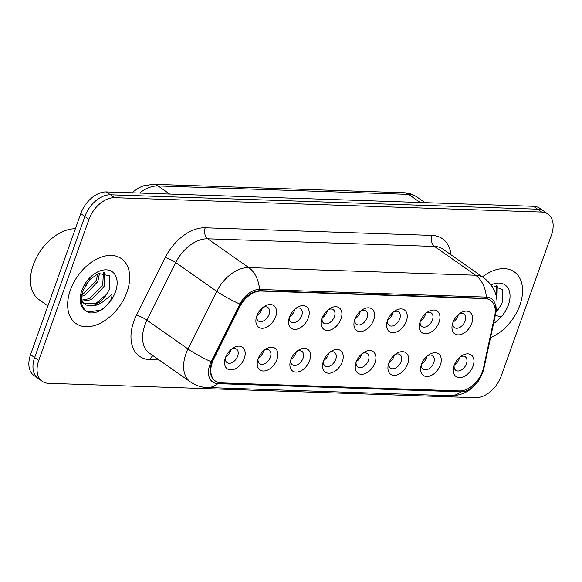 <?xml version="1.0" encoding="UTF-8"?>
<svg xmlns="http://www.w3.org/2000/svg" width="582" height="582" viewBox="0 0 582 582"><rect width="100%" height="100%" fill="white"/><g stroke="black" fill="none" stroke-linecap="round" stroke-linejoin="round"><path stroke-width="0.87" d="M420.182 321.584A13.204 8.592 -55 0 1 427.494 312.105A13.204 8.592 -55 0 1 437.679 311.465A13.204 8.592 -55 0 1 439.061 322.224A13.204 8.592 -55 0 1 426.06 333.777A13.204 8.592 -55 0 1 419.687 323.243A13.204 8.592 -55 0 1 420.182 321.584M420.124 321.744A8.25 5.369 125 0 0 421.804 326.502A8.25 5.369 125 0 0 432.441 319.94A8.25 5.369 125 0 0 431.284 312.985A8.25 5.369 125 0 0 426.242 313.029M387.503 320.486A13.204 8.592 -55 0 1 394.814 311.006A13.204 8.592 -55 0 1 404.992 310.366A13.204 8.592 -55 0 1 406.382 321.118A13.204 8.592 -55 0 1 393.381 332.678A13.204 8.592 -55 0 1 387.008 322.144A13.204 8.592 -55 0 1 387.503 320.486M387.445 320.646A8.25 5.369 125 0 0 389.125 325.403A8.25 5.369 125 0 0 399.761 318.841A8.25 5.369 125 0 0 398.605 311.887A8.25 5.369 125 0 0 393.556 311.93M354.824 319.387A13.204 8.592 -55 0 1 362.135 309.908A13.204 8.592 -55 0 1 372.313 309.268A13.204 8.592 -55 0 1 373.695 320.02A13.204 8.592 -55 0 1 360.702 331.58A13.204 8.592 -55 0 1 354.322 321.046A13.204 8.592 -55 0 1 354.824 319.387M354.765 319.547A8.25 5.369 125 0 0 356.446 324.305A8.25 5.369 125 0 0 367.082 317.743A8.25 5.369 125 0 0 365.918 310.788A8.25 5.369 125 0 0 360.876 310.832M322.144 318.289A13.204 8.592 -55 0 1 329.456 308.809A13.204 8.592 -55 0 1 339.633 308.162A13.204 8.592 -55 0 1 341.016 318.921A13.204 8.592 -55 0 1 328.015 330.474A13.204 8.592 -55 0 1 321.642 319.947A13.204 8.592 -55 0 1 322.144 318.289M322.086 318.449A8.25 5.369 125 0 0 323.759 323.199A8.25 5.369 125 0 0 334.403 316.644A8.25 5.369 125 0 0 333.239 309.689A8.25 5.369 125 0 0 328.197 309.733M289.458 317.19A13.204 8.592 -55 0 1 296.776 307.703A13.204 8.592 -55 0 1 306.954 307.063A13.204 8.592 -55 0 1 308.336 317.823A13.204 8.592 -55 0 1 295.336 329.376A13.204 8.592 -55 0 1 288.963 318.841A13.204 8.592 -55 0 1 289.458 317.19M289.407 317.35A8.25 5.369 125 0 0 291.08 322.101A8.25 5.369 125 0 0 301.716 315.546A8.25 5.369 125 0 0 300.559 308.591A8.25 5.369 125 0 0 295.518 308.635M256.778 316.084A13.204 8.592 -55 0 1 264.097 306.605A13.204 8.592 -55 0 1 274.275 305.965A13.204 8.592 -55 0 1 275.657 316.724A13.204 8.592 -55 0 1 262.657 328.277A13.204 8.592 -55 0 1 256.284 317.743A13.204 8.592 -55 0 1 256.778 316.084M256.72 316.244A8.25 5.369 125 0 0 258.401 321.002A8.25 5.369 125 0 0 269.037 314.447A8.25 5.369 125 0 0 267.88 307.492A8.25 5.369 125 0 0 262.838 307.529M452.861 322.683A13.204 8.592 -55 0 1 460.18 313.203A13.204 8.592 -55 0 1 470.358 312.563A13.204 8.592 -55 0 1 471.74 323.323A13.204 8.592 -55 0 1 458.74 334.876A13.204 8.592 -55 0 1 452.367 324.341A13.204 8.592 -55 0 1 452.861 322.683M452.811 322.843A8.25 5.369 125 0 0 454.484 327.601A8.25 5.369 125 0 0 465.12 321.046A8.25 5.369 125 0 0 463.963 314.091A8.25 5.369 125 0 0 458.922 314.127M421.506 364.31A13.204 8.592 -55 0 1 428.818 354.824A13.204 8.592 -55 0 1 439.003 354.183A13.204 8.592 -55 0 1 440.385 364.943A13.204 8.592 -55 0 1 427.384 376.496A13.204 8.592 -55 0 1 421.012 365.962A13.204 8.592 -55 0 1 421.506 364.31M421.448 364.47A8.25 5.369 125 0 0 423.129 369.221A8.25 5.369 125 0 0 433.765 362.666A8.25 5.369 125 0 0 432.608 355.711A8.25 5.369 125 0 0 427.566 355.755M388.827 363.204A13.204 8.592 -55 0 1 396.138 353.725A13.204 8.592 -55 0 1 406.316 353.085A13.204 8.592 -55 0 1 407.706 363.845A13.204 8.592 -55 0 1 394.705 375.397A13.204 8.592 -55 0 1 388.332 364.863A13.204 8.592 -55 0 1 388.827 363.204M388.769 363.364A8.25 5.369 125 0 0 390.449 368.122A8.25 5.369 125 0 0 401.085 361.567A8.25 5.369 125 0 0 399.929 354.613A8.25 5.369 125 0 0 394.88 354.649M356.148 362.106A13.204 8.592 -55 0 1 363.459 352.627A13.204 8.592 -55 0 1 373.637 351.986A13.204 8.592 -55 0 1 375.019 362.746A13.204 8.592 -55 0 1 362.026 374.299A13.204 8.592 -55 0 1 355.646 363.765A13.204 8.592 -55 0 1 356.148 362.106M356.089 362.266A8.25 5.369 125 0 0 357.77 367.024A8.25 5.369 125 0 0 368.406 360.462A8.25 5.369 125 0 0 367.242 353.507A8.25 5.369 125 0 0 362.2 353.55M323.468 361.007A13.204 8.592 -55 0 1 330.78 351.528A13.204 8.592 -55 0 1 340.957 350.888A13.204 8.592 -55 0 1 342.34 361.64A13.204 8.592 -55 0 1 329.339 373.2A13.204 8.592 -55 0 1 322.966 362.666A13.204 8.592 -55 0 1 323.468 361.007M323.41 361.167A8.25 5.369 125 0 0 325.083 365.925A8.25 5.369 125 0 0 335.727 359.363A8.25 5.369 125 0 0 334.563 352.408A8.25 5.369 125 0 0 329.521 352.452M290.782 359.909A13.204 8.592 -55 0 1 298.1 350.429A13.204 8.592 -55 0 1 308.278 349.782A13.204 8.592 -55 0 1 309.66 360.542A13.204 8.592 -55 0 1 296.66 372.094A13.204 8.592 -55 0 1 290.287 361.567A13.204 8.592 -55 0 1 290.782 359.909M290.731 360.069A8.25 5.369 125 0 0 292.404 364.827A8.25 5.369 125 0 0 303.04 358.265A8.25 5.369 125 0 0 301.883 351.31A8.25 5.369 125 0 0 296.842 351.353M258.102 358.81A13.204 8.592 -55 0 1 265.421 349.331A13.204 8.592 -55 0 1 275.599 348.683A13.204 8.592 -55 0 1 276.981 359.443A13.204 8.592 -55 0 1 263.981 370.996A13.204 8.592 -55 0 1 257.608 360.469A13.204 8.592 -55 0 1 258.102 358.81M258.044 358.97A8.25 5.369 125 0 0 259.725 363.721A8.25 5.369 125 0 0 270.361 357.166A8.25 5.369 125 0 0 269.204 350.211A8.25 5.369 125 0 0 264.163 350.255M225.423 357.712A13.204 8.592 -55 0 1 232.735 348.225A13.204 8.592 -55 0 1 242.912 347.585A13.204 8.592 -55 0 1 244.302 358.345A13.204 8.592 -55 0 1 231.301 369.897A13.204 8.592 -55 0 1 224.928 359.363A13.204 8.592 -55 0 1 225.423 357.712M225.365 357.872A8.25 5.369 125 0 0 227.045 362.622A8.25 5.369 125 0 0 237.682 356.068A8.25 5.369 125 0 0 236.525 349.113A8.25 5.369 125 0 0 231.476 349.156M454.186 365.409A13.204 8.592 -55 0 1 461.504 355.929A13.204 8.592 -55 0 1 471.682 355.282A13.204 8.592 -55 0 1 473.064 366.042A13.204 8.592 -55 0 1 460.064 377.594A13.204 8.592 -55 0 1 453.691 367.067A13.204 8.592 -55 0 1 454.186 365.409M454.135 365.569A8.25 5.369 125 0 0 455.808 370.319A8.25 5.369 125 0 0 466.444 363.765A8.25 5.369 125 0 0 465.287 356.81A8.25 5.369 125 0 0 460.246 356.853M425.646 313.531A8.25 5.369 -55 0 1 425.26 314.906A8.25 5.369 -55 0 1 420.393 321.017M392.966 312.432A8.25 5.369 -55 0 1 392.581 313.807A8.25 5.369 -55 0 1 387.714 319.918M360.287 311.334A8.25 5.369 -55 0 1 359.902 312.709A8.25 5.369 -55 0 1 355.035 318.82M327.608 310.235A8.25 5.369 -55 0 1 327.215 311.61A8.25 5.369 -55 0 1 322.355 317.721M294.921 309.129A8.25 5.369 -55 0 1 294.536 310.504A8.25 5.369 -55 0 1 289.676 316.623M262.242 308.031A8.25 5.369 -55 0 1 261.856 309.406A8.25 5.369 -55 0 1 256.989 315.517M458.325 314.629A8.25 5.369 -55 0 1 457.939 316.004A8.25 5.369 -55 0 1 453.08 322.115M426.97 356.249A8.25 5.369 -55 0 1 426.584 357.624A8.25 5.369 -55 0 1 421.717 363.743M394.29 355.151A8.25 5.369 -55 0 1 393.905 356.526A8.25 5.369 -55 0 1 389.038 362.637M361.611 354.052A8.25 5.369 -55 0 1 361.226 355.427A8.25 5.369 -55 0 1 356.359 361.538M328.932 352.954A8.25 5.369 -55 0 1 328.539 354.329A8.25 5.369 -55 0 1 323.679 360.44M296.245 351.855A8.25 5.369 -55 0 1 295.86 353.23A8.25 5.369 -55 0 1 291 359.341M263.566 350.757A8.25 5.369 -55 0 1 263.18 352.132A8.25 5.369 -55 0 1 258.313 358.243M230.887 349.651A8.25 5.369 -55 0 1 230.501 351.026A8.25 5.369 -55 0 1 225.634 357.144M459.649 357.348A8.25 5.369 -55 0 1 459.263 358.73A8.25 5.369 -55 0 1 454.404 364.841M483.497 367.904A22.283 14.499 -55 0 1 482.5 371.396A22.283 14.499 -55 0 1 459.438 390.9L221.116 382.883A22.283 14.499 -55 0 1 215.456 381.079A22.283 14.499 -55 0 1 213.805 358.832L239.595 307.1A22.283 14.499 -55 0 1 261.18 291.065L484.937 298.595A22.283 14.499 -55 0 1 490.59 300.399A22.283 14.499 -55 0 1 494.722 315.684L483.497 367.904M519.857 305.252A39.612 25.783 125 0 0 514.284 271.867A39.612 25.783 125 0 0 482.449 276.85A39.612 25.783 125 0 1 514.284 271.867A39.612 25.783 125 0 1 519.857 305.252A39.612 25.783 125 0 1 490.524 337.64A39.612 25.783 125 0 0 519.857 305.252M126.978 292.033A39.612 25.783 125 0 0 121.412 258.648A39.612 25.783 125 0 0 70.349 290.127A39.612 25.783 125 0 0 75.922 323.512A39.612 25.783 125 0 0 126.978 292.033A39.612 25.783 125 0 0 121.412 258.648A39.612 25.783 125 0 0 70.349 290.127A39.612 25.783 125 0 0 75.922 323.512A39.612 25.783 125 0 0 126.978 292.033M495.071 313.698L495.289 312.672A20.297 13.211 125 0 0 486.37 297.104L259.557 289.472A20.297 13.211 125 0 0 239.9 304.08L211.164 361.713A20.297 13.211 125 0 0 209.811 364.878A20.297 13.211 125 0 0 217.821 383.633L460.864 391.81A20.297 13.211 125 0 0 481.874 374.037A20.297 13.211 125 0 0 482.784 370.858L482.98 369.919M547.982 214.074L539.776 208.312A24.757 16.114 125 0 0 533.49 206.312L106.397 191.936A24.757 16.114 125 0 0 80.767 213.616L30.54 354.685L34.644 357.559A24.757 16.114 125 0 0 38.121 378.424A24.757 16.114 125 0 1 34.644 357.559L84.87 216.497L34.644 357.559L38.747 360.44A24.757 16.114 125 0 0 42.224 381.305A24.757 16.114 125 0 0 48.51 383.305L475.603 397.681A24.757 16.114 125 0 0 501.233 376.001L551.46 234.939A24.757 16.114 125 0 0 547.982 214.074A24.757 16.114 125 0 0 541.697 212.066L114.603 197.698A24.757 16.114 125 0 0 88.981 219.37L38.747 360.44M106.397 191.936L110.5 194.817A24.757 16.114 125 0 0 84.87 216.497A24.757 16.114 125 0 1 110.5 194.817L537.593 209.193L110.5 194.817L114.603 197.698M543.879 211.193A24.757 16.114 125 0 0 537.593 209.193A24.757 16.114 125 0 1 543.879 211.193M215.456 381.079L214.947 380.723A22.283 14.499 -55 0 1 213.296 358.468L239.078 306.743A22.283 14.499 -55 0 1 260.663 290.702L484.428 298.231A22.283 14.499 -55 0 1 490.08 300.036L490.59 300.399M30.54 354.685A24.757 16.114 125 0 0 34.018 375.55L42.224 381.305M496.017 312.068A18.653 12.142 125 0 0 499.385 307.616L502.113 302.8L502.841 289.909L493.762 286.009M493.558 323.505L497.101 321.177L501.058 316.914L495.318 315.342M492.43 286.329L492.452 286.933M497.268 285.908L496.926 300.043M496.301 285.813L496.308 296.362M499.385 307.616L496.162 311.392M497.101 321.177L493.616 323.25M75.376 228.755A41.264 26.852 125 0 0 33.261 264.897A41.264 26.852 125 0 0 39.059 299.679L47.913 305.885M86.078 304.888A18.653 12.142 125 0 0 106.513 294.39L109.241 289.581L109.445 275.817L98.54 273.445L89.832 279.535L83.146 290.287C80.032 299.708 81.058 306.641 86.216 311.079L89.606 312.861C94.291 313.378 99.166 311.748 104.229 307.958L108.179 303.695C110.878 300.719 112.122 297.606 111.904 294.347L103.538 301.36C97.23 305.906 91.41 307.078 86.078 304.888L83.51 303.062L81.349 299.934M99.558 273.111L97.827 281.586L84.899 295.139L81.582 296.347M97.921 273.693L96.197 280.444L83.27 293.997L81.887 294.587M104.389 272.689L104.345 286.155L91.418 299.708L81.997 301.149M103.421 272.594L102.716 285.013L89.788 298.566L81.465 300.174M90.37 278.982L85.336 285.638M106.513 294.39L96.299 303.135L83.975 303.498M83.131 302.967L81.429 301.44M104.229 307.958L100.417 310.191L87.722 312.068M213.805 358.832L213.296 358.468M239.595 307.1L239.078 306.743M261.18 291.065L260.663 290.702M484.937 298.595L484.428 298.231M159.148 359.982L150.054 359.676A8.25 5.769 91.9 0 1 153.037 355.697M150.054 359.676A41.264 26.852 -55 0 1 133.78 321.562A41.264 26.852 -55 0 1 136.523 315.131L165.259 257.491A41.264 26.852 -55 0 1 205.228 227.795L432.04 235.426A41.264 26.852 -55 0 1 450.97 254.77M211.164 361.713A28.882 4.932 -153.5 0 1 188.044 348.996L146.999 320.216A33.014 21.483 125 0 0 144.809 325.36A33.014 21.483 125 0 0 149.45 353.179L190.489 381.959A33.014 21.483 -55 0 1 185.847 354.14A33.014 21.483 -55 0 1 188.044 348.996L216.78 291.356A33.014 21.483 -55 0 1 248.754 267.596L475.567 275.228A28.882 20.188 91.9 0 1 486.37 297.104M217.821 383.633A28.882 20.188 91.9 0 1 207.148 387.517L450.192 395.695C457.656 395.789 464.276 393.759 470.06 389.591L478.346 381.225L482.645 372.902L483.86 368.639A28.882 11.946 -167.9 0 1 482.784 370.858M259.557 289.472A28.882 20.188 -88.1 0 0 248.754 267.596L207.716 238.816A33.014 21.483 125 0 0 175.735 262.577L146.999 320.216A8.25 1.411 26.5 0 0 136.523 315.131M239.9 304.08A28.882 4.932 -153.5 0 1 216.78 291.356L175.735 262.577A8.25 1.411 26.5 0 0 165.259 257.491M483.86 368.639L496.366 310.453A28.882 11.946 -167.9 0 1 495.289 312.672M432.04 235.426A8.25 5.769 91.9 0 0 434.528 246.448L475.567 275.228A33.014 21.483 -55 0 1 483.948 277.905L442.909 249.118A33.014 21.483 125 0 0 434.528 246.448L207.716 238.816A8.25 5.769 91.9 0 1 205.228 227.795M450.192 395.695A28.882 20.188 -88.1 0 0 460.864 391.81M541.697 212.066L533.49 206.312M88.981 219.37L80.767 213.616M131.67 192.788L138.945 187.775L143.376 185.869L153.364 184.319L403.923 192.751C408.739 192.926 413.111 194.366 417.032 197.072A33.014 21.483 125 0 0 408.659 194.395L420.204 202.5M403.923 192.751A16.507 11.538 91.9 0 1 408.659 194.395L158.1 185.964L169.646 194.068M153.364 184.319A16.507 11.538 91.9 0 1 158.1 185.964A33.014 21.483 125 0 0 139.6 193.057M501.058 316.914A23.607 15.365 125 0 0 508.421 304.866A23.607 15.365 125 0 0 491.084 284.896M108.179 303.695A23.607 15.365 125 0 0 115.542 291.647A23.607 15.365 125 0 0 106.23 269.837A23.607 15.365 125 0 0 81.793 290.513A23.607 15.365 125 0 0 86.216 311.079M190.489 381.959C195.523 385.437 201.081 387.285 207.148 387.517M496.366 310.453C498.854 297.366 494.707 286.511 483.948 277.905M417.032 197.072L425.006 202.66M98.54 273.445L89.832 279.535"/></g></svg>
